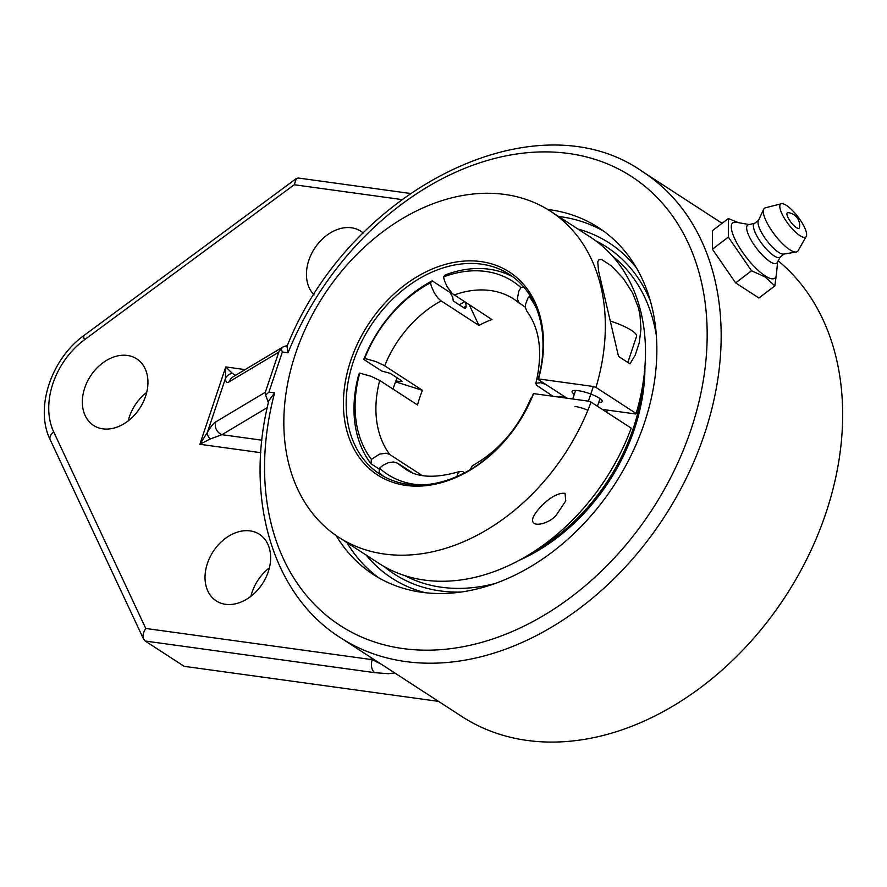 <?xml version="1.0" encoding="UTF-8"?>
<svg xmlns="http://www.w3.org/2000/svg" width="887" height="887" viewBox="0 0 887 887"><rect width="100%" height="100%" fill="white"/><g stroke="black" fill="none" stroke-linecap="round" stroke-linejoin="round"><path stroke-width="1.33" d="M265.346 392.242L265.656 395.048L268.938 392.098L282.343 352.028L281.135 348.779L278.751 352.172L265.346 392.242L215.84 421.835A10.079 9.657 59.1 0 0 221.972 434.685L267.231 407.632M547.689 209.465A206.793 153.429 123 0 1 598.448 227.571A206.793 153.429 123 0 1 644.428 422.877A206.793 153.429 123 0 1 373.272 574.477A206.793 153.429 123 0 1 336.073 535.493M268.362 402.665L265.656 395.048M778.176 260.867A277.698 206.05 -57 0 1 779.351 605.422A277.698 206.05 -57 0 1 461.828 716.496L340.331 637.631C272.497 594.889 244.202 498.239 268.839 400.702L274.615 392.874L268.938 392.098M281.135 348.779L283.518 346.651L287.344 345.542M283.518 346.651L233.336 376.642A10.079 9.657 59.1 0 0 229.245 381.754L278.751 352.172M235.532 375.334L232.228 373.294A10.079 8.981 179.6 0 0 225.431 378.472C225.675 382.175 226.939 383.262 229.245 381.754M232.228 373.294L225.753 366.93L225.431 378.472L207.37 432.457A10.079 6.253 29.3 0 0 210.252 438.965L221.972 434.685L261.865 440.185M340.331 637.631A277.698 206.05 -57 0 0 664.352 516.888A277.698 206.05 -57 0 0 642.72 171.768C535.604 95.918 349.256 189.807 287.011 346.329L288.02 352.804A267.619 198.566 123 0 1 663.809 204.853A267.619 198.566 123 0 1 522.643 626.776A267.619 198.566 123 0 1 274.615 392.874M215.84 421.835C213.645 423.01 210.829 426.547 207.37 432.457L199.863 444.287L210.252 438.965M374.78 672.668A10.079 6.375 -82.2 0 1 372.241 659.662L145.778 628.462C143.129 632.498 142.408 636.068 143.605 639.15L145.202 641.035L374.78 672.668L388.24 673.688L394.726 672.945M381.299 664.23L372.241 659.662A287.776 213.523 -57 0 1 370.223 657.045M143.605 639.15L50.249 439.852C34.504 408.142 51.324 358.725 84.221 335.297A10.079 3.049 53.5 0 0 84.542 339.721L294.251 184.74L296.358 178.52L298.298 178.021L410.171 193.433M438.5 701.362L184.152 666.314L145.202 641.035M250.112 530.903A39.671 29.437 123 0 1 259.425 534.318A39.671 29.437 123 0 1 262.519 583.624A39.671 29.437 123 0 1 216.228 600.876A39.671 29.437 123 0 1 209.886 557.346A39.671 29.437 123 0 1 250.112 530.903M127.418 355.454A39.671 29.437 123 0 1 136.742 358.88A39.671 29.437 123 0 1 139.836 408.175A39.671 29.437 123 0 1 93.545 425.427A39.671 29.437 123 0 1 87.203 381.898A39.671 29.437 123 0 1 127.418 355.454M314.087 294.883A39.671 29.437 123 0 1 312.712 251.52A39.671 29.437 123 0 1 351.529 227.793A39.671 29.437 123 0 1 360.843 231.219A39.671 29.437 123 0 1 363.238 233.004M269.393 567.824A39.671 29.437 -57 0 0 250.888 596.33M146.71 392.376A39.671 29.437 -57 0 0 128.205 420.893M384.226 566.593A194.952 144.648 -57 0 0 461.218 592.039M650.293 300.748A194.952 144.648 -57 0 0 595.709 240.787M774.839 285.902L758.928 298.01L735.645 282.898L712.416 249.214L712.461 230.642L728.371 218.535L728.327 237.106L751.555 270.79L765.071 276.91L774.839 285.902L776.58 272.697M712.416 249.214L728.327 237.106M735.645 282.898L751.555 270.79M738.505 222.681L728.371 218.535M777.611 261.898L776.358 275.037A34.77 10.145 -127.3 0 1 765.093 275.846A34.77 10.145 -127.3 0 1 736.742 242.794A34.77 10.145 -127.3 0 1 736.188 222.271L749.193 224.555M799.475 227.527A9.69 2.827 -127.3 0 1 790.96 222.249A9.69 2.827 -127.3 0 1 788.144 212.647A12.839 12.839 0 0 1 799.475 227.527M780.283 256.975L777.3 262.485A23.949 6.985 -127.3 0 1 769.938 261.598A23.949 6.985 -127.3 0 1 751.344 240.499A23.949 6.985 -127.3 0 1 748.539 224.71L754.649 223.302M784.186 254.004L779.961 257.219A21.166 6.176 -127.3 0 1 773.985 255.811A21.166 6.176 -127.3 0 1 758.219 238.27A21.166 6.176 -127.3 0 1 754.316 223.546L758.54 220.331M806.239 236.43L798.078 250.766A27.209 7.939 -127.3 0 1 796.271 252.008L783.653 254.092A21.166 6.176 -127.3 0 1 778.586 252.307A21.166 6.176 -127.3 0 1 763.64 236.086A21.166 6.176 -127.3 0 1 758.318 220.819L763.696 209.221A27.209 7.939 -127.3 0 1 765.37 207.802L781.369 203.744A20.689 6.043 -127.3 0 1 786.525 205.462A20.689 6.043 -127.3 0 1 801.294 221.573A20.689 6.043 -127.3 0 1 806.239 236.43A20.689 6.043 -127.3 0 1 799.908 235.62A20.689 6.043 -127.3 0 1 783.875 217.437A20.689 6.043 -127.3 0 1 781.369 203.744M796.271 252.008A27.209 7.939 -127.3 0 1 789.74 249.702A27.209 7.939 -127.3 0 1 770.537 228.857A27.209 7.939 -127.3 0 1 763.696 209.221M464.6 301.813A119.013 88.301 -57 0 0 459.244 304.806M397.176 377.862A119.013 88.301 -57 0 0 393.03 389.094M550.428 211.184A194.386 144.237 -57 0 0 504.747 194.43A194.386 144.237 -57 0 0 307.645 323.999A194.386 144.237 -57 0 0 338.745 537.289L378.904 563.356A194.386 144.237 123 0 0 631.222 428.166L591.064 402.099L588.425 401.157L593.336 386.488L595.975 387.419A194.386 144.237 -57 0 0 550.428 211.184L590.576 237.25A194.386 144.237 123 0 1 636.134 413.486L635.724 413.996L602.306 409.395M587.87 410.282A12.861 2.838 -161.5 0 0 575.009 406.457M533.597 393.606L533.187 394.116A119.013 88.301 123 0 1 379.791 474.068A119.013 88.301 123 0 1 360.743 343.48A119.013 88.301 123 0 1 481.419 264.149A119.013 88.301 123 0 1 509.382 274.405A119.013 88.301 123 0 1 538.099 379.448L538.509 378.926A120.998 89.775 -57 0 0 427.346 271.2A120.998 89.775 -57 0 0 363.315 462.559A120.998 89.775 -57 0 0 533.597 393.606L588.425 401.157M338.745 537.289A194.386 144.237 -57 0 0 591.064 402.099M565.052 493.36L565.751 500.955L556.26 515.103C549.33 523.973 529.184 529.018 533.054 517.642C537.322 507.807 554.242 491.786 565.052 493.36M595.975 387.419L636.134 413.486M538.509 378.926L593.336 386.488M567.015 398.208L538.099 379.448M574.31 394.327A15.866 3.504 18.5 0 1 572.104 391.433A15.866 3.504 18.5 0 1 578.235 390.679A15.866 3.504 18.5 0 1 594.467 395.569A15.866 3.504 18.5 0 1 602.206 401.501A15.866 3.504 18.5 0 1 598.703 402.487M629.992 363.847L618.527 356.397L598.537 270.834L597.749 261.842L598.947 259.703L601.708 259.592L611.442 265.912L623.239 278.396L632.619 292.954L638.418 307.811L639.982 314.83L640.968 329.066L639.239 342.814L635.225 355.088L629.992 363.847M603.748 410.326A137.795 102.238 -57 0 0 603.936 409.617M519.361 560.24A174.551 129.513 -57 0 0 637.908 417.589A174.551 129.513 -57 0 0 644.927 366.808A174.551 129.513 -57 0 1 634.427 429.02A174.551 129.513 -57 0 1 519.361 560.24M533.996 551.548A174.551 129.513 -57 0 0 636.777 416.857A174.551 129.513 -57 0 0 642.942 383.716M606.73 412.267A137.795 102.238 -57 0 0 607.273 410.082M627.83 362.439L636.578 336.295A27.774 6.12 -161.5 0 0 610.644 321.172M552.989 396.278L536.369 385.124L536.07 383.217L540.693 382.685L545.904 384.514L563.755 396.101L562.935 397.121L559.686 396.677L560.717 397.343M401.002 380.346A114.778 85.163 -57 0 0 400.514 381.587L402.044 381.41L401.323 380.556L390.169 373.316L381.643 370.999L363.792 359.423L364.668 358.426L375.678 361.508L383.727 365.211L422.445 390.313L395.591 381.853M469.312 304.873L478.925 325.429L440.817 300.693L437.956 298.087L434.275 292.854L431.492 286.59L430.483 282.831L432.202 280.846L450.042 292.433L452.736 297.278L453.224 300.904L464.378 308.144L465.597 308.343L466.152 306.192A114.778 85.163 -57 0 0 463.557 307.612M525.403 307.279L519.05 302.8L517.365 298.864L518.762 291.269L520.946 287.621L523.53 286.767M513.196 277.077A119.013 88.301 -57 0 0 445.196 274.959L443.478 276.944L444.609 281.046L447.17 286.8L452.326 293.597L491.919 319.542A100.763 74.763 123 0 0 478.925 325.429M379.392 469.212L370.999 463.757L371.409 459.377L379.592 454.111L386.056 453.224L389.426 454.31L421.78 475.299M456.982 476.452L457.603 473.713L459.588 471.518L462.582 471.574L464.721 472.727M400.514 381.587L395.935 380.955M465.653 302.5L466.152 306.192M531.79 397.553L530.903 398.241C518.108 428.488 498.583 450.995 472.339 465.753L470.077 469.733M530.282 296.003L527.876 298.121L525.448 304.651L525.448 307.656L526.9 311.282C540.05 329.288 543.01 353.414 535.781 383.65M389.748 454.51A100.763 74.763 123 0 1 379.747 380.468L417.533 404.993A100.763 74.763 123 0 1 419.751 397.62A100.763 74.763 123 0 1 422.445 390.313M411.102 471.906L397.831 463.291L393.551 461.972L388.318 462.681L382.94 465.342L379.492 468.17L379.082 472.549A119.013 88.301 -57 0 0 383.783 476.463M529.029 296.413A115.044 85.363 123 0 1 536.535 308.576M541.048 381.355A115.044 85.363 123 0 1 540.693 382.685M371.409 459.377A115.044 85.363 123 0 1 359.756 373.105L358.88 374.092A119.013 88.301 -57 0 0 370.999 463.757M422.057 484.956A115.044 85.363 123 0 1 379.492 468.17M379.747 380.468L370.766 376.188L359.756 373.105M364.668 358.426A115.044 85.363 123 0 1 430.483 282.831M432.202 280.846A119.013 88.301 -57 0 0 363.792 359.423M443.478 276.944A115.044 85.363 123 0 1 485.832 271.477A115.044 85.363 123 0 1 520.946 287.621M495.445 583.413A190.993 141.709 123 0 1 404.949 575.674M612.429 256.021A190.993 141.709 123 0 1 656.347 335.53M282.343 352.028L288.02 352.804M245.111 369.602L225.753 366.93L199.863 444.287L260.767 452.68M294.251 184.74L401.678 199.542M50.249 439.852A10.079 6.131 -25.1 0 1 53.697 431.902A69.264 51.391 123 0 1 84.542 339.721M145.778 628.462L53.697 431.902M425.483 592.749A199.741 148.196 123 0 1 366.176 555.096M577.847 228.99A199.741 148.196 123 0 1 636.389 267.819M346.884 542.567A206.793 153.429 -57 0 0 378.749 577.814M603.725 231.219A206.793 153.429 -57 0 0 558.555 216.461M459.743 471.463C434.896 478.758 416.435 477.694 404.372 468.258A100.763 74.763 123 0 1 397.831 463.302M384.659 365.788A100.763 74.763 123 0 1 441.149 300.904M454.133 295.027A100.763 74.763 123 0 1 490.422 290.537A100.763 74.763 123 0 1 514.094 299.218L519.782 303.542M84.221 335.297L296.358 178.52M722.107 223.302L642.72 171.768M575.608 390.446L572.747 399.006M600 398.607L597.45 406.235"/></g></svg>
